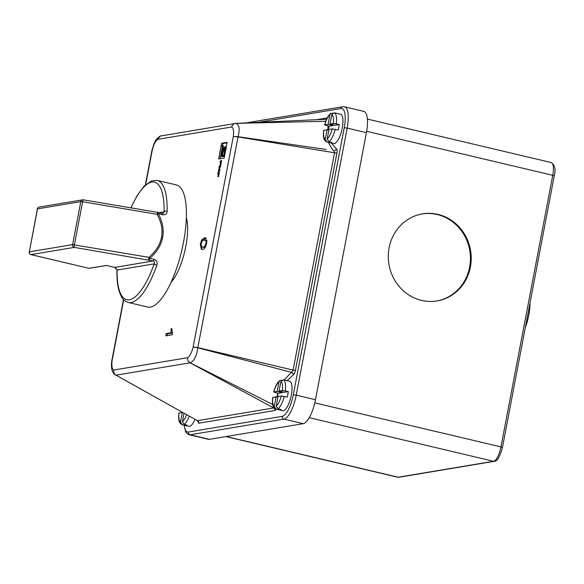 <?xml version="1.0" encoding="UTF-8"?>
<svg xmlns="http://www.w3.org/2000/svg" width="584" height="584" viewBox="0 0 584 584"><rect width="100%" height="100%" fill="white"/><g stroke="black" fill="none" stroke-linecap="round" stroke-linejoin="round"><path stroke-width="0.88" d="M226.329 146.657L225.599 146.489L223.19 148.234L225.088 148.993M223.803 148.044L223.322 145.672L221.971 145.489L223 156.081L223.796 155.95L224.227 153.694L222.037 145.365M223.336 145.693L222.051 145.387M222.124 150.322L220.475 156.505L221.168 156.388L222.139 150.322M530.009 302.921A25.55 8.249 103.3 0 1 528.805 315.104A25.55 8.249 103.3 0 1 525.286 327.668M437.971 214.401A44.136 41.391 -99.5 0 1 471.23 258.829A44.136 41.391 -99.5 0 1 437.029 300.935A44.136 41.391 -99.5 0 1 421.56 300.402A44.136 41.391 -99.5 0 1 388.294 255.974A44.136 41.391 -99.5 0 1 422.495 213.868A44.136 41.391 -99.5 0 1 437.971 214.401M422.101 213.934A44.136 41.391 -99.5 0 1 437.175 214.532A44.136 41.391 -99.5 0 1 470.441 258.741A44.136 41.391 -99.5 0 1 436.635 301.001M130.874 207.846L137.036 195.749L143.978 186.311L151.482 180.879L157.191 180.405A62.722 20.243 103.3 0 1 167.163 211.196C166.966 213.802 165.484 214.992 162.717 214.766L158.344 213.729C162.637 221.854 164.067 229.767 162.622 237.484C161.126 245.185 156.862 252.149 149.825 258.391L148.92 257.325C155.862 251.361 160.06 244.667 161.505 237.257C162.892 229.826 161.432 222.183 157.125 214.321L82.607 201.765L74.402 244.769A2.321 0.387 99.6 0 0 74.299 247.39L31.047 254.609L89.002 268.333L106.5 265.486M83.366 199.859A2.321 0.387 99.6 0 0 83.322 199.838L157.833 212.393A2.321 2.321 0 0 1 157.987 212.423A2.321 0.752 -76.7 0 1 158.344 213.729A2.321 0.474 151.1 0 0 157.125 214.321A2.321 0.387 99.6 0 1 157.833 212.393A2.321 0.387 99.6 0 1 157.884 212.423A2.321 0.752 -76.7 0 1 157.987 212.423L162.352 213.452A2.321 0.752 -76.7 0 0 162.25 213.452M154.198 259.42A2.321 0.752 103.3 0 1 153.183 260.982C154.505 261.632 154.84 262.588 154.183 263.866L117.114 270.056L114.705 267.406L153.183 260.982L74.299 247.39A2.321 2.175 80.5 0 1 72.591 244.623L80.796 201.619L37.544 208.838L29.339 251.843L72.591 244.623L148.92 257.325A2.321 0.387 99.6 0 0 148.818 259.946A2.321 0.752 103.3 0 0 149.825 258.391L154.198 259.42C156.797 260.493 157.68 262.442 156.848 265.253A62.722 20.243 103.3 0 1 128.319 302.476L147.577 307.031A62.722 20.243 -76.7 0 0 183.471 242.411A62.722 20.243 -76.7 0 0 176.448 184.96L157.191 180.405M171.09 282.254A38.325 12.373 -76.7 0 0 185.822 246.331A38.325 12.373 -76.7 0 0 186.369 217.642M189.216 416.129A15.096 4.876 103.3 0 1 184.113 424.422L187.114 425.13A15.096 4.876 103.3 0 1 185.442 425.524L188.866 426.335A15.096 4.876 -76.7 0 0 194.968 419.363M185.442 425.524A15.096 4.876 103.3 0 1 185.201 425.451L185.34 424.714M182.208 424.743L180.507 421.925L182.31 412.494L178.85 413.122C178.135 422.101 179.529 422.772 181.894 424.641L185.201 425.451M277.349 397.135A15.096 4.876 103.3 0 1 277.546 396.04A15.096 4.876 103.3 0 1 278.152 393.309L273.684 392.032C275.173 386.36 277.254 382.498 279.933 380.454L281.722 380.213M284.277 396.339A15.096 4.876 103.3 0 1 277.911 408.764L280.911 409.479A15.096 4.876 103.3 0 1 279.24 409.873L282.663 410.676A15.096 4.876 -76.7 0 0 291.307 395.12A15.096 4.876 -76.7 0 0 289.613 381.294L286.189 380.483A15.096 4.876 103.3 0 1 286.423 380.556L283.43 379.848A15.096 4.876 103.3 0 1 285.313 390.908L288.306 391.616A15.096 4.876 103.3 0 1 287.883 394.317A15.096 4.876 103.3 0 1 287.277 397.047L281.327 395.967L278.013 396.521L276.217 405.953A12.775 4.125 -76.7 0 0 281.327 395.967M279.24 409.873A15.096 4.876 103.3 0 1 278.999 409.793L279.145 409.055M276.006 409.085L274.305 406.267L276.108 396.835L272.648 397.463C271.932 406.442 273.327 407.114 275.692 408.983L278.999 409.793M328.296 130.064A15.096 4.876 103.3 0 1 328.493 128.976A15.096 4.876 103.3 0 1 329.099 126.239L324.631 124.961C326.113 119.289 328.201 115.435 330.88 113.384L332.668 113.15M335.223 129.268A15.096 4.876 103.3 0 1 328.858 141.7L331.858 142.408A15.096 4.876 103.3 0 1 330.186 142.803L333.61 143.613A15.096 4.876 -76.7 0 0 342.246 128.057A15.096 4.876 -76.7 0 0 340.56 114.223L337.136 113.42A15.096 4.876 103.3 0 1 337.369 113.493L334.377 112.785A15.096 4.876 103.3 0 1 336.26 123.837L339.253 124.545A15.096 4.876 103.3 0 1 338.829 127.246A15.096 4.876 103.3 0 1 338.216 129.977L332.274 128.903L328.96 129.451L327.164 138.882A12.775 4.125 -76.7 0 0 332.274 128.903M330.186 142.803A15.096 4.876 103.3 0 1 329.945 142.73L330.084 141.992M323.587 130.4C322.879 139.379 324.273 140.05 326.638 141.919L329.945 142.73M218.963 167.608L219.562 167.506L218.226 171.455L219.168 169.907L219.562 171.287L219.898 169.535L219.628 168.25L220.628 165.71L219.212 166.316L218.963 167.608M219.168 169.907L219.796 170.068L219.168 169.907M218.526 176.726L219.401 172.119L218.058 172.346L217.737 174.017L218.35 173.915L217.847 176.558L218.883 173.828L218.526 176.726M227.154 142.321L221.635 143.241L218.628 158.987L224.154 158.067L227.154 142.321M220.153 162.403L220.548 162.337L220.037 165.031L221.081 162.25L220.73 165.17L221.606 160.563L220.621 160.731A1.781 0.577 -76.7 0 0 220.387 160.877L220.153 162.403M333.793 150.614L334.566 152.789L238.024 136.919L233.293 136.539C233.936 131.042 233.396 127.867 231.666 127.005C232.242 124.823 233.585 123.611 235.71 123.377A2.321 0.774 87.4 0 1 235.739 123.377A2.321 0.774 87.4 0 1 235.783 123.377L326.617 119.238L235.746 123.377A2.321 0.745 87.4 0 1 235.783 123.377L235.783 123.377C239.287 124.545 240.039 128.991 238.053 136.707L326.222 149.453M161.717 135.729C159.607 135.963 158.286 137.167 157.753 139.342C155.57 140.868 153.745 144.445 152.271 150.066L145.672 184.646M123.706 299.782L112.121 360.511C111.486 366.007 112.026 369.183 113.749 370.037C113.435 372.285 114.201 373.994 116.041 375.169L197.414 420.677L119.494 377.147M276.196 409.129L274.911 410.501A2.321 2.175 80.5 0 0 273.743 407.939L190.034 362.817C188.179 361.649 187.391 359.941 187.661 357.7C189.844 356.174 191.676 352.605 193.151 346.984L197.83 347.589L293.11 370.095L291.489 372.344L197.786 347.801C196.706 356.152 194.143 361.146 190.114 362.795L272.487 404.391M200.297 244.119L201.684 239.973L204.626 237.783L205.67 237.79L206.736 243.046C205.51 247.536 204.072 249.653 202.407 249.39L201.4 249.39L200.297 244.119L200.984 244.287M172.433 333.325L172.149 334.822L165.783 335.88L166.228 333.559L171.185 332.734L171.046 328.712L171.798 328.588L172.433 333.325M329.887 114.909L328.091 124.341L324.777 124.896A12.775 4.125 -76.7 0 1 329.887 114.909L330.88 113.384M326.952 142.022L325.252 139.204L327.055 129.772L323.594 130.4M278.94 381.972L277.144 391.404L273.83 391.959A12.775 4.125 -76.7 0 1 278.94 381.972L279.933 380.454M184.113 424.422L182.412 421.604L184.018 413.202M277.911 408.764L276.217 405.953M285.313 390.908L282.364 390.535L279.05 391.09L280.853 381.651L283.43 379.848M328.858 141.7L327.164 138.882M336.26 123.837L333.311 123.465L329.997 124.02L331.792 114.588L334.377 112.785M331.508 143.117L336.274 148.818C337.114 149.044 337.326 150.453 336.924 153.03L295.467 370.344C294.883 372.95 294.102 374.519 293.117 375.052L287.109 380.702M197.662 420.969L198.582 423.239A2.321 2.175 80.5 0 0 197.414 420.677L273.743 407.939M315.484 399.719L366.423 132.656L347.173 128.1L296.227 395.164L315.484 399.719A23.229 7.497 103.3 0 1 303.213 423.677L283.963 419.122L190.158 434.781L209.415 439.336L303.213 423.677M209.415 439.336A23.229 7.497 103.3 0 1 208.386 439.307L189.128 434.751A23.229 7.497 103.3 0 0 190.158 434.781A2.321 2.175 80.5 0 1 188.449 432.014L282.254 416.356A20.907 6.745 -76.7 0 0 293.292 394.791L344.239 127.728A20.907 6.745 -76.7 0 0 340.968 108.551L258.23 122.363M344.239 127.728L347.173 128.1A23.229 7.497 103.3 0 0 344.567 106.821L363.825 111.376A23.229 7.497 103.3 0 1 366.423 132.656M190.114 362.795A2.321 0.591 118.4 0 1 190.041 362.817L116.048 375.169A2.321 0.672 119 0 1 115.968 375.169L115.968 375.169C114.135 373.994 113.391 372.285 113.749 370.037L187.661 357.7C187.428 359.926 188.245 361.627 190.114 362.795A2.321 0.62 118.7 0 1 190.034 362.817M276.765 396.996L277.991 393.266M284.058 380.001L291.489 372.344A2.321 2.154 70.1 0 1 293.117 375.052M197.786 347.801L193.151 346.984L233.293 136.539L238.053 136.707L197.837 347.589M325.784 121.268L235.783 123.377C233.651 123.611 232.279 124.823 231.666 127.005L157.753 139.342L160.22 136.079L235.71 123.377M333.011 150.489L328.237 142.321M327.77 129.94L328.113 126.013M339.253 124.545L335.128 125.239L329.997 124.02M328.091 124.341L333.223 125.553L333.362 124.815M333.223 125.553L329.099 126.239M327.055 129.772L328.821 130.188M182.31 412.494L183.077 412.676M288.306 391.616L284.189 392.302L279.05 391.09M277.144 391.404L282.276 392.616L282.415 391.886M282.276 392.616L278.152 393.309M276.108 396.835L277.874 397.251M336.924 153.03L334.566 152.789L293.11 370.095L295.467 370.344M333.873 150.621A2.321 2.197 92.5 0 0 334.033 150.635L334.033 150.635A2.321 2.197 92.5 0 0 336.274 148.818M167.163 211.196A2.321 1.226 -179 0 0 164.119 211.809L163.016 213.488L162.352 213.452A2.321 0.752 -76.7 0 1 162.717 214.766M39.303 207.05A2.321 2.321 0 0 0 37.405 208.911L37.544 208.838A2.321 2.175 -99.5 0 1 39.303 207.05L82.548 199.838A2.321 2.321 0 0 1 83.322 199.838A2.321 0.387 99.6 0 0 82.607 201.765L80.796 201.619A2.321 2.175 80.5 0 1 83.271 199.845M88.819 268.275L106.522 265.464M156.848 265.253A2.321 0.701 -160.5 0 1 154.183 263.866A60.393 19.498 -76.7 0 1 129.392 299.782A60.393 19.498 -76.7 0 1 117.114 270.056A2.321 1.226 -179 0 0 116.931 270.516L116.931 270.516C116.785 278.889 117.53 285.832 119.18 291.35L121.355 296.599C122.647 299.337 124.969 301.3 128.319 302.476M202.787 240.615L202.969 240.279L201.684 239.973M202.969 240.279L205.904 238.082L204.626 237.783M202.093 249.426L201.297 246.82M207.006 241.039L204.181 240.104C203.042 239.739 201.991 241.039 201.035 244.002L201.779 247.076L204.137 247.368L205.524 246.864M207.028 240.674L205.232 240.104M206.685 243.302L206.013 243.141L206.035 240.812M204.137 247.368L202.852 247.068C203.998 247.426 205.05 246.119 206.013 243.141M201.779 247.076L202.852 247.068M167.17 335.654L167.513 333.865L166.228 333.559M167.513 333.865L172.302 333.062M172.265 332.989L171.185 332.734M171.791 328.887L171.046 328.712M227.052 142.854L222.92 143.547L221.635 143.241M222.92 143.547L222.548 145.489M222.212 147.241L220.015 158.753M224.475 148.65L226.504 148.774M225.373 149.949L224.329 148.81M225.096 153.118L224.782 152.168M223 156.081L224.475 156.359M223.73 156.483L222.446 156.176L222.336 149.044L221.65 156.308L223.745 156.264M220.475 156.505L222.497 156.512M222.453 156.695L221.168 156.388M221.65 156.308L222.446 156.176M224.949 153.862L224.227 153.694M224.519 156.125L223.796 155.95M225.687 150.022L224.497 149.796M224.957 149.854L222.832 148.095L224.526 152.11L224.957 149.854M225.256 152.285L224.526 152.11M222.832 148.095L223.212 148.175M225.95 148.643L225.22 148.467L225.599 146.489M223.19 148.343L225.22 148.467M219.307 172.638L218.058 172.346M220.453 166.615L219.212 166.316M220.555 166.09L219.642 165.878M219.803 170.017L218.562 169.718M161.505 237.257L162.622 237.484M159.009 212.664L164.119 211.809A60.393 19.498 -76.7 0 0 131.042 207.875M323.74 130.327A12.775 4.125 -76.7 0 0 325.252 139.204M272.794 397.39A12.775 4.125 -76.7 0 0 274.305 406.267M178.996 413.049A12.775 4.125 -76.7 0 0 180.507 421.925M182.412 421.604A12.775 4.125 -76.7 0 0 186.588 414.647M282.364 390.535A12.775 4.125 -76.7 0 0 280.853 381.651M333.311 123.465A12.775 4.125 -76.7 0 0 331.792 114.588M274.911 410.501L198.582 423.239M316.63 119.698L327.252 117.924M184.318 425.24A20.907 6.745 -76.7 0 0 188.449 432.014M226.212 436.533L398.2 477.208L493.589 461.287L309.243 417.684M314.805 402.887L500.948 446.906L552.756 175.317L366.672 131.305M293.292 394.791L296.227 395.164A23.229 7.497 103.3 0 1 283.963 419.122A2.321 2.175 80.5 0 1 282.254 416.356M247.558 122.844L248.923 122.421A2.321 2.175 80.5 0 0 248.01 122.822M248.923 122.421L342.728 106.763A2.321 2.175 80.5 0 0 340.968 108.551M225.891 436.584L397.58 477.194A13.936 4.497 103.3 0 0 398.2 477.208A2.321 2.175 80.5 0 0 399.011 477.238L494.4 461.309A2.321 2.175 -99.5 0 1 493.589 461.287A13.936 4.497 103.3 0 0 500.948 446.906L502.437 447.475L554.245 175.886L552.756 175.317A13.936 4.497 103.3 0 0 551.194 162.549C554.909 165.053 555.924 169.499 554.245 175.886M106.142 265.377L114.705 267.406A2.321 0.752 103.3 0 1 114.603 267.399L114.603 267.399A2.321 0.752 103.3 0 1 114.508 267.355M29.2 251.908A2.321 2.321 0 0 0 30.945 254.609A2.321 0.752 103.3 0 0 31.047 254.609A2.321 2.175 -99.5 0 1 29.339 251.843L37.405 208.911M89.002 268.333L30.945 254.609A2.321 0.752 103.3 0 1 30.835 254.544M221.424 161.542L220.175 161.242M221.446 161.403L220.219 161.118M221.497 161.14L220.387 160.877M221.54 160.943L220.621 160.731M111.821 360.773C110.989 366.117 111.259 372.468 115.625 375.096M111.829 360.686L123.494 299.555M145.358 184.938L151.993 150.168M152.008 150.088L152.008 150.088C154.921 140.744 155.337 139.737 160.22 136.079M235.221 123.428L235.746 123.377M197.859 420.998L197.261 420.655M184.084 425.189L185.705 431.912L187.216 433.788L189.128 434.751M344.567 106.821L342.728 106.763M106.332 265.443L114.603 267.399C116.333 268.406 117.107 269.443 116.931 270.516M399.011 477.238L397.58 477.194M367.409 119.085L551.194 162.549M494.4 461.309C497.196 461.382 499.875 456.776 502.437 447.475"/></g></svg>
